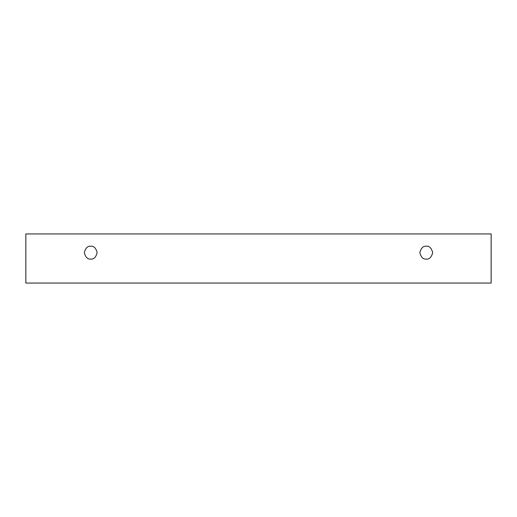 <?xml version="1.0" encoding="UTF-8"?>
<svg xmlns="http://www.w3.org/2000/svg" width="517" height="517" viewBox="0 0 517 517"><rect width="100%" height="100%" fill="white"/><g stroke="black" fill="none" stroke-linecap="round" stroke-linejoin="round"><path stroke-width="0.78" d="M25.85 233.949L491.15 233.949L491.15 283.051L25.85 283.051L25.85 233.949L25.85 283.051L491.15 283.051L491.15 233.949L25.85 233.949M426.267 259.082C423.223 259.45 421.084 257.304 419.836 252.651C421.084 248.005 423.223 245.859 426.267 246.228C429.304 245.859 431.449 248.005 432.697 252.651C431.449 257.304 429.304 259.45 426.267 259.082C429.304 259.45 431.449 257.304 432.697 252.651C431.449 248.005 429.304 245.859 426.267 246.228C423.223 245.859 421.084 248.005 419.836 252.651C421.084 257.304 423.223 259.45 426.267 259.082M90.734 259.082C87.696 259.45 85.551 257.304 84.303 252.651C85.551 248.005 87.696 245.859 90.734 246.228C93.777 245.859 95.916 248.005 97.164 252.651C95.916 257.304 93.777 259.45 90.734 259.082C93.777 259.45 95.916 257.304 97.164 252.651C95.916 248.005 93.777 245.859 90.734 246.228C87.696 245.859 85.551 248.005 84.303 252.651C85.551 257.304 87.696 259.45 90.734 259.082"/></g></svg>
